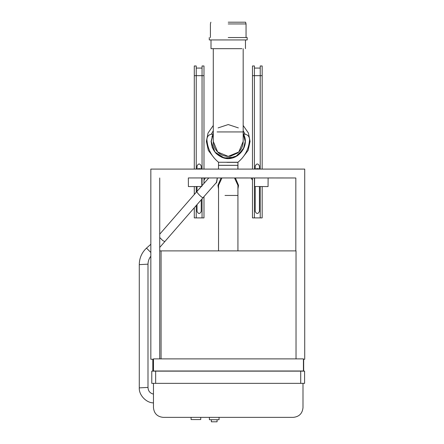 <?xml version="1.0" encoding="UTF-8"?>
<svg xmlns="http://www.w3.org/2000/svg" width="444" height="444" viewBox="0 0 444 444"><rect width="100%" height="100%" fill="white"/><g stroke="black" fill="none" stroke-linecap="round" stroke-linejoin="round"><path stroke-width="0.67" d="M260.228 186.536L260.228 217.899L252.475 217.899L252.475 177.977M262.171 186.547L262.171 217.899L260.228 217.899M262.171 169.092L262.171 65.978L260.228 65.978L260.228 169.092M252.475 169.092L252.475 65.978L254.412 65.978L254.412 169.092M254.412 177.977L254.412 217.899M255.222 169.092L255.222 166.023C256.621 163.314 258.019 163.314 259.424 166.023L259.424 169.092M259.424 186.536L259.424 211.438C258.019 214.147 256.621 214.147 255.222 211.438L255.222 186.513M255.222 166.023C256.621 163.314 258.019 163.314 259.424 166.023M259.424 211.438C258.019 214.147 256.621 214.147 255.222 211.438M260.228 68.082L254.412 68.082M295.826 250.888L295.826 177.977L268.109 177.944M268.109 177.977L268.065 186.58L254.567 186.508L254.612 177.977L234.537 177.977L237.929 185.348L237.929 195.454L225.014 195.454C216.544 195.454 216.544 195.454 225.014 195.454M196.231 186.536L196.231 192.274M196.231 205.528L196.231 217.899L194.289 217.899L194.289 207.759M194.289 169.092L194.289 65.978L196.231 65.978L196.231 169.092M194.289 194.505L194.289 186.547M202.048 198.851L202.048 217.899L203.985 217.899L203.985 196.625M203.985 183.4L203.985 177.977M203.985 169.092L203.985 65.978L202.048 65.978L202.048 169.092M202.048 177.977L202.048 185.609M202.048 217.899L196.231 217.899M197.036 169.092L197.036 166.023C198.44 163.314 199.839 163.314 201.237 166.023L201.237 169.092M201.237 199.778L201.237 211.438C199.839 214.147 198.44 214.147 197.036 211.438L197.036 204.601M197.036 191.347L197.036 186.536M197.036 166.023C198.44 163.314 199.839 163.314 201.237 166.023M201.237 211.438C199.839 214.147 198.44 214.147 197.036 211.438M202.048 68.082L196.231 68.082M295.826 177.977L188.35 177.944M201.798 186.43L201.754 177.977L208.769 177.977L200.028 187.917L208.769 177.977M211.355 419.719L211.355 421.8L217.077 421.8L217.077 419.719M242.041 158.319L248.124 150.416L250.072 141.397L248.418 133.05L243.179 125.469M213.281 125.469L208.042 133.05L206.382 141.397L208.336 150.416L214.419 158.319M228.227 22.2L245.604 22.2L228.227 22.2M245.121 134.199L243.179 130.736M213.281 130.736L211.338 134.199M228.227 23.943L246.054 23.943L228.227 23.943M228.227 37.551L247.18 37.551L228.227 37.551M247.18 37.551L247.18 39.938L209.279 39.938L209.279 37.551M243.723 134.149L243.179 133.089M213.281 133.089L211.105 141.436L212.31 147.741L216.123 153.546L221.928 157.359L228.227 158.558M211.011 39.938L211.011 48.674L241.897 48.674M243.179 141.425L238.8 151.998L228.233 156.371L217.66 151.998L213.281 141.431C213.381 146.159 215.246 150.044 218.87 153.08C222.3 155.739 226.168 156.782 230.469 156.205L237.718 152.98C241.264 149.944 243.084 146.093 243.179 141.431L243.179 131.929L217.105 131.929M211.882 137.007L213.281 133.505L211.266 141.525L214.896 152.014L224.231 158.014L235.281 156.965L243.318 149.306L245.205 141.564L243.179 133.483L244.267 135.953M218.104 127.911L228.238 124.553L238.367 127.911M244.283 136.008L244.616 137.096M245.099 139.599L245.177 140.515M244.128 147.486L237.657 155.639L228.238 158.497L221.467 157.087M243.179 48.674L243.179 131.929M243.534 134.149L244.394 134.149C247.652 134.493 249.373 136.297 249.561 139.571C248.929 148.79 245.055 156.349 237.951 162.249L218.531 162.271C211.411 156.366 207.531 148.801 206.898 139.571C207.087 136.297 208.808 134.493 212.066 134.149L212.859 134.354L212.066 134.149M211.266 141.525L212.859 134.354L211.266 141.525C211.649 148.979 215.246 154.246 222.044 157.326C235.559 163.486 250.688 147.158 243.517 134.149M218.481 169.092L218.52 165.307L237.912 165.307L237.929 162.271C245.049 156.366 248.923 148.801 249.561 139.571M218.553 162.288C211.422 156.382 207.537 148.812 206.898 139.571M218.52 165.307L218.531 162.41M218.481 165.346L237.873 165.346L237.873 169.092M159.729 237.523L162.804 240.598L164.846 241.564L159.729 247.425L159.729 250.888L296.026 250.888L296.026 358.885M218.537 185.348L221.928 177.977L218.537 185.348L218.537 250.888M159.729 358.885L159.729 177.977L159.729 234.177L200.028 187.917M152.819 359.263L152.819 371.14L153.469 371.14L153.469 358.885L303.424 358.885L303.424 371.14L304.59 371.14L304.59 383.355L300.71 383.355L300.71 371.14L303.424 371.14M161.061 250.888L161.061 358.885M153.469 359.263L150.838 359.263L150.838 169.092L304.717 169.092L304.717 359.263L303.424 359.263M303.674 359.263L303.674 371.14M300.71 383.355L151.77 383.355L151.77 371.14L152.819 371.14M153.469 371.14L300.71 371.14M303.424 371.001L153.469 370.995M201.743 186.508L188.395 186.58L188.35 177.977M217.371 177.977L216.639 182.601L215.495 183.522M216.467 182.451L206.993 193.179L216.467 182.451L217.26 177.977M153.463 402.88C146.287 402.936 138.828 395.043 139.283 387.878L143.64 387.645L139.283 387.878L139.283 264.635C139.349 258.108 141.753 252.603 146.503 248.118L150.838 244.261M139.283 264.635L147.996 264.163C148.085 261.2 149.029 258.547 150.838 256.199M199.073 189.016L196.986 191.408C196.054 192.08 202.586 198.629 203.152 197.58L206.993 193.179M293.301 417.36C299.145 416.744 302.381 413.514 302.997 407.664C302.381 413.514 299.145 416.744 293.301 417.36L163.159 417.36C157.315 416.744 154.079 413.514 153.463 407.664C154.079 413.514 157.315 416.744 163.159 417.36M153.463 407.664L153.463 383.355M302.997 383.355L302.997 407.664M143.64 387.645L147.996 387.407L147.996 264.163M251.049 177.977L252.475 180.136M259.424 168.931L257.32 168.598L254.784 169.092M221.051 177.977L217.921 185.381L218.537 188.894M237.929 188.878L238.539 185.381L235.409 177.977M203.985 180.136L205.411 177.977M201.237 168.931L199.14 168.598L196.603 169.092M153.463 394.117C149.983 393.234 148.163 390.992 147.996 387.407M200.738 417.36L200.738 419.558L191.075 419.558L200.738 419.558M219.047 417.36L219.047 419.719L209.385 419.719L219.047 419.719M237.929 250.888L237.929 195.454M237.951 162.249L237.951 169.092M262.171 75.674L252.475 75.674M203.985 75.674L194.289 75.674M237.929 162.365L227.056 162.365M234.537 177.977L237.929 185.348M155.65 383.355L155.65 371.14M146.503 248.118L150.838 252.486M246.054 37.551L246.054 23.943L245.604 22.2M210.406 37.551L210.406 23.943L210.856 22.2M245.471 39.938L245.471 48.674M213.281 141.425L213.281 48.674M205.222 195.21L159.707 247.452M191.075 417.36L191.075 419.558M209.385 417.36L209.385 419.719"/></g></svg>
